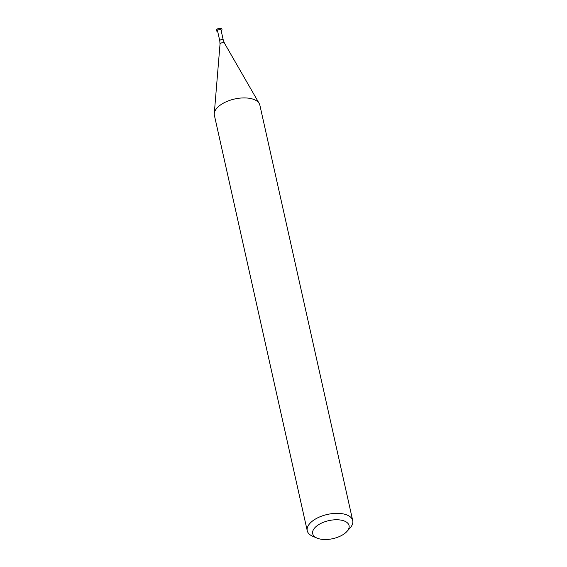 <?xml version="1.0" encoding="UTF-8"?>
<svg xmlns="http://www.w3.org/2000/svg" width="567" height="567" viewBox="0 0 567 567"><rect width="100%" height="100%" fill="white"/><g stroke="black" fill="none" stroke-linecap="round" stroke-linejoin="round"><path stroke-width="0.85" d="M221.966 29.264A2.87 1.425 167.4 0 0 221.952 29.193A2.87 1.425 167.4 0 0 221.165 28.47A2.87 1.425 167.4 0 0 219.273 28.35L219.11 28.371A1.786 0.886 167.4 0 0 218.571 28.492L218.408 28.541A2.87 1.425 167.4 0 0 216.346 30.448A2.87 1.425 167.4 0 0 216.36 30.512M219.273 28.35A2.87 1.425 167.4 0 0 218.408 28.541M221.165 30.653A2.87 1.425 167.4 0 0 221.98 29.328A2.87 1.425 167.4 0 0 221.194 28.605A2.87 1.425 167.4 0 0 217.969 28.846A2.87 1.425 167.4 0 0 216.374 30.583A2.87 1.425 167.4 0 0 217.678 31.433M220.549 29.647A1.786 0.886 167.4 0 0 218.55 29.796A1.786 0.886 167.4 0 0 217.551 30.88L219.79 40.867A1.786 0.886 167.4 0 1 220.783 39.789A1.786 0.886 167.4 0 1 222.788 39.64A1.786 0.886 167.4 0 1 223.27 40.087L221.038 30.101A1.786 0.886 167.4 0 0 220.549 29.647M343.963 520.882A18.64 9.235 167.4 0 0 318.456 524.794A18.64 9.235 167.4 0 0 317.081 538.118A18.64 9.235 167.4 0 0 346.961 531.435A18.64 9.235 167.4 0 0 343.963 520.882M346.961 531.435L350.101 527.941A23.297 11.546 167.4 0 0 352.724 520.605A23.297 11.546 167.4 0 0 346.352 514.744A23.297 11.546 167.4 0 0 320.206 516.693A23.297 11.546 167.4 0 0 307.25 530.769A23.297 11.546 167.4 0 0 312.75 536.29L317.081 538.118M352.724 520.605L259.87 105.193A23.297 11.546 167.4 0 0 259.218 103.527A23.297 11.546 167.4 0 0 253.499 99.331A23.297 11.546 167.4 0 0 228.962 100.65A23.297 11.546 167.4 0 0 214.276 113.57A23.297 11.546 167.4 0 0 214.39 115.356L307.25 530.769M223.27 40.087L224.489 43.22A2.318 1.148 167.4 0 0 223.915 42.801A2.318 1.148 167.4 0 0 221.477 42.929A2.318 1.148 167.4 0 0 220.017 44.219L219.79 40.867M220.017 44.219L214.276 113.57M224.489 43.22L259.218 103.527"/></g></svg>
